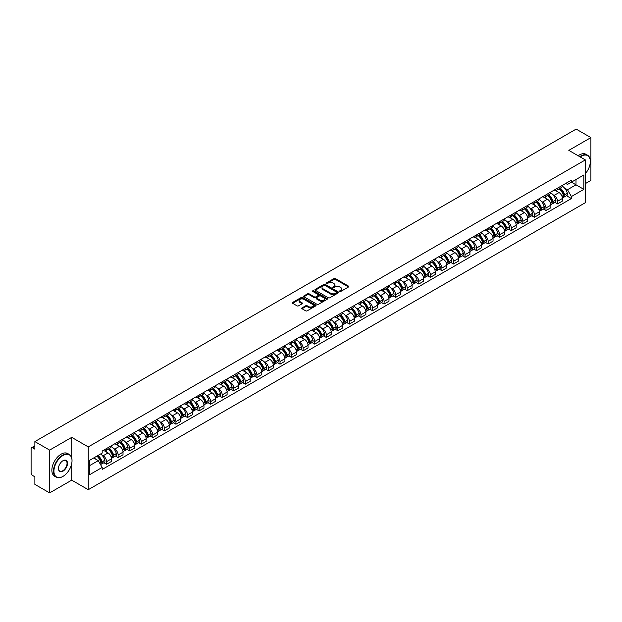 <?xml version="1.0" encoding="UTF-8"?>
<svg xmlns="http://www.w3.org/2000/svg" width="622" height="622" viewBox="0 0 622 622"><rect width="100%" height="100%" fill="white"/><g stroke="black" fill="none" stroke-linecap="round" stroke-linejoin="round"><path stroke-width="0.93" d="M339.783 291.43A0.723 0.412 0 0 0 340.802 291.43L348.53 286.967A1.026 0.591 0 0 0 348.833 286.548A1.026 0.591 0 0 0 348.53 286.128L335.437 278.57A1.026 0.591 0 0 0 333.983 278.57L326.247 283.033A0.723 0.412 0 0 0 327.265 283.616L328.268 283.041A3.297 1.905 0 0 1 332.925 283.041L334.014 283.671A3.297 1.905 0 0 1 334.978 285.016A3.297 1.905 0 0 1 334.014 286.361L333.019 286.936A0.723 0.412 0 0 0 334.037 287.527L335.033 286.952A3.297 1.905 0 0 1 339.69 286.952L340.786 287.582A3.297 1.905 0 0 1 341.75 288.919A3.297 1.905 0 0 1 340.786 290.264L339.783 290.847A0.723 0.412 0 0 0 339.783 291.43L339.783 290.847M302.035 307.89A1.026 0.591 0 0 0 301.74 308.31A1.026 0.591 0 0 0 302.035 308.73L305.713 310.852A1.026 0.591 0 0 0 307.167 310.852L315.751 305.892A1.026 0.591 0 0 0 316.054 305.472A1.026 0.591 0 0 0 315.751 305.052L302.657 297.495A1.026 0.591 0 0 0 301.203 297.495L292.612 302.447A1.026 0.591 0 0 0 292.317 302.867A1.026 0.591 0 0 0 292.612 303.287L297.052 305.853A1.026 0.591 0 0 0 298.506 305.853L302.183 303.73A1.026 0.591 0 0 0 302.486 303.311A1.026 0.591 0 0 0 302.183 302.891L299.983 301.623A2.752 1.586 0 0 1 299.174 300.496A2.752 1.586 0 0 1 300.877 299.026A2.752 1.586 0 0 1 303.878 299.369L312.501 304.352A2.752 1.586 0 0 1 313.301 305.472A2.752 1.586 0 0 1 311.606 306.941A2.752 1.586 0 0 1 308.605 306.599L307.167 305.767A1.026 0.591 0 0 0 305.713 305.767L302.035 307.89L302.035 308.73M88.254 446.899L71.724 437.359L49.628 450.11L34.879 441.589L576.151 129.096L590.9 137.61L568.811 150.361L585.341 159.908L88.254 446.899L88.254 489.693L585.341 202.702L585.341 159.908M328.338 297.79A1.026 0.591 0 0 0 329.792 297.79L338.384 292.83A1.026 0.591 0 0 0 338.679 292.41A1.026 0.591 0 0 0 338.384 291.99L325.283 284.425A1.026 0.591 0 0 0 323.829 284.425L315.245 289.385A1.026 0.591 0 0 0 314.942 289.805A1.026 0.591 0 0 0 315.245 290.225L328.338 297.79M313.022 291.586A0.723 0.412 0 0 1 313.752 291.687L327.055 299.369L318.48 304.321A1.026 0.591 0 0 1 317.026 304.321L303.933 296.756L307.602 294.649L307.602 293.794L303.933 295.916A1.026 0.591 0 0 0 303.629 296.336A1.026 0.591 0 0 0 303.933 296.756L303.933 295.916M307.602 294.649A1.026 0.591 0 0 1 309.056 294.649L309.056 293.794A1.026 0.591 0 0 0 307.602 293.794M309.056 293.794L314.367 296.865A1.026 0.591 0 0 0 315.828 296.865L318.262 295.458A1.026 0.591 0 0 0 318.565 295.038A1.026 0.591 0 0 0 318.262 294.618L312.734 291.423A0.723 0.412 0 0 1 313.752 290.832L327.063 298.521A1.026 0.591 0 0 1 327.366 298.941A1.026 0.591 0 0 1 327.063 299.361L327.063 298.521M49.628 450.11L49.628 492.904L34.879 484.39L34.879 476.817L32.585 475.488A2.099 1.213 -120 0 1 31.1 472.922L31.1 448.695A2.099 1.213 -120 0 1 31.535 447.739L34.879 445.803M585.341 183.614L590.9 180.411L590.9 137.61M49.628 492.904L71.724 480.153L88.254 489.693M34.879 441.589L34.879 449.17L32.585 447.84A2.099 1.213 -120 0 0 31.535 447.739M557.545 188.155A4.821 2.783 60 0 1 556.542 190.316L561.441 187.494A4.821 2.783 -120 0 0 562.436 185.325M552.904 194.67L554.132 195.386A4.821 2.783 60 0 1 557.545 201.295L562.436 198.465A4.821 2.783 -120 0 0 559.022 192.563L555.524 190.542M562.436 198.465L562.436 201.077L557.545 203.899L554.894 202.368M556.542 190.316A4.821 2.783 60 0 1 554.171 190.099M557.545 201.295L557.545 203.899M545.976 194.826A4.821 2.783 60 0 1 544.981 196.995L549.871 194.173A4.821 2.783 -120 0 0 550.874 192.004M543.325 209.046L545.976 210.578L550.874 207.756L550.874 205.143A4.821 2.783 -120 0 0 547.461 199.234L543.962 197.213M544.981 196.995A4.821 2.783 60 0 1 542.609 196.777M541.334 201.349L542.571 202.064A4.821 2.783 60 0 1 545.976 207.966L545.976 210.578M534.415 201.505A4.821 2.783 60 0 1 533.419 203.674L538.31 200.844A4.821 2.783 -120 0 0 539.305 198.682M531.763 215.725L534.415 217.257L539.305 214.427L539.305 211.822A4.821 2.783 -120 0 0 535.9 205.913L532.393 203.892M533.419 203.674A4.821 2.783 60 0 1 531.04 203.456M529.773 208.028L531.009 208.735A4.821 2.783 60 0 1 534.415 214.644L534.415 217.257M522.853 208.183A4.821 2.783 60 0 1 521.85 210.345L526.748 207.523A4.821 2.783 -120 0 0 527.744 205.361M520.202 222.396L522.853 223.928L527.744 221.105L527.744 218.493A4.821 2.783 -120 0 0 524.338 212.592L520.832 210.57M521.85 210.345A4.821 2.783 60 0 1 519.479 210.127M518.212 214.699L519.44 215.414A4.821 2.783 60 0 1 522.853 221.323L522.853 223.928M511.292 214.854A4.821 2.783 60 0 1 510.289 217.024L515.179 214.201A4.821 2.783 -120 0 0 516.182 212.032M508.633 229.075L511.292 230.607L516.182 227.784L516.182 225.172A4.821 2.783 -120 0 0 512.769 219.263L509.27 217.241M510.289 217.024A4.821 2.783 60 0 1 507.917 216.806M506.642 221.378L507.879 222.093A4.821 2.783 60 0 1 511.292 227.994L511.292 230.607M499.723 221.533A4.821 2.783 60 0 1 498.727 223.702L503.618 220.872A4.821 2.783 -120 0 0 504.621 218.711M497.071 235.754L499.723 237.285L504.621 234.455L504.621 231.85A4.821 2.783 -120 0 0 501.208 225.942L497.709 223.92M498.727 223.702A4.821 2.783 60 0 1 496.356 223.485M495.081 228.056L496.317 228.764A4.821 2.783 60 0 1 499.723 234.673L499.723 237.285M488.161 228.212A4.821 2.783 60 0 1 487.166 230.373L492.056 227.551A4.821 2.783 -120 0 0 493.052 225.389M485.51 242.424L488.161 243.956L493.052 241.134L493.052 238.521A4.821 2.783 -120 0 0 489.646 232.62L486.14 230.599M487.166 230.373A4.821 2.783 60 0 1 484.787 230.156M483.519 234.727L484.748 235.443A4.821 2.783 60 0 1 488.161 241.352L488.161 243.956M476.6 234.891A4.821 2.783 60 0 1 475.597 237.052L480.495 234.23A4.821 2.783 -120 0 0 481.49 232.06M473.941 249.103L476.6 250.635L481.49 247.813L481.49 245.2A4.821 2.783 -120 0 0 478.077 239.291L474.578 237.27M475.597 237.052A4.821 2.783 60 0 1 473.225 236.834M471.958 241.406L473.187 242.121A4.821 2.783 60 0 1 476.6 248.022L476.6 250.635M465.031 241.561A4.821 2.783 60 0 1 464.035 243.731L468.926 240.901A4.821 2.783 -120 0 0 469.929 238.739M462.379 255.782L465.031 257.314L469.929 254.491L469.929 251.879A4.821 2.783 -120 0 0 466.516 245.97L463.017 243.948M464.035 243.731A4.821 2.783 60 0 1 461.664 243.513M460.389 248.085L461.625 248.792A4.821 2.783 60 0 1 465.031 254.701L465.031 257.314M453.469 248.24A4.821 2.783 60 0 1 452.474 250.402L457.364 247.579A4.821 2.783 -120 0 0 458.36 245.418M450.818 262.453L453.469 263.985L458.36 261.162L458.36 258.55A4.821 2.783 -120 0 0 454.954 252.649L451.448 250.627M452.474 250.402A4.821 2.783 60 0 1 450.095 250.184M448.827 254.763L450.064 255.471A4.821 2.783 60 0 1 453.469 261.38L453.469 263.985M441.908 254.919A4.821 2.783 60 0 1 440.905 257.08L445.803 254.258A4.821 2.783 -120 0 0 446.798 252.089M439.256 269.132L441.908 270.663L446.798 267.841L446.798 265.229A4.821 2.783 -120 0 0 443.393 259.327L439.886 257.298M440.905 257.08A4.821 2.783 60 0 1 438.533 256.863M437.266 261.434L438.494 262.15A4.821 2.783 60 0 1 441.908 268.051L441.908 270.663M430.346 261.59A4.821 2.783 60 0 1 429.343 263.759L434.234 260.929A4.821 2.783 -120 0 0 435.237 258.768M427.687 275.81L430.346 277.342L435.237 274.52L435.237 271.907A4.821 2.783 -120 0 0 431.823 265.998L428.325 263.977M429.343 263.759A4.821 2.783 60 0 1 426.972 263.541M425.697 268.113L426.933 268.821A4.821 2.783 60 0 1 430.346 274.73L430.346 277.342M418.777 268.269A4.821 2.783 60 0 1 417.782 270.43L422.672 267.608A4.821 2.783 -120 0 0 423.668 265.446M416.126 282.489L418.777 284.021L423.675 281.191L423.675 278.578A4.821 2.783 -120 0 0 420.262 272.677L416.763 270.656M417.782 270.43A4.821 2.783 60 0 1 415.41 270.212M414.135 274.792L415.372 275.499A4.821 2.783 60 0 1 418.777 281.408L418.777 284.021M407.216 274.947A4.821 2.783 60 0 1 406.22 277.109L411.111 274.286A4.821 2.783 -120 0 0 412.106 272.117M404.564 289.16L407.216 290.692L412.106 287.869L412.106 285.257A4.821 2.783 -120 0 0 408.701 279.356L405.194 277.334M406.22 277.109A4.821 2.783 60 0 1 403.841 276.891M402.574 281.463L403.802 282.178A4.821 2.783 60 0 1 407.216 288.079L407.216 290.692M395.654 281.618A4.821 2.783 60 0 1 394.651 283.787L399.542 280.957A4.821 2.783 -120 0 0 400.545 278.796M392.995 295.839L395.654 297.37L400.545 294.548L400.545 291.936A4.821 2.783 -120 0 0 397.131 286.027L393.633 284.005M394.651 283.787A4.821 2.783 60 0 1 392.28 283.57M391.005 288.142L392.241 288.857A4.821 2.783 60 0 1 395.654 294.758L395.654 297.37M384.085 288.297A4.821 2.783 60 0 1 383.09 290.458L387.98 287.636A4.821 2.783 -120 0 0 388.983 285.475M381.434 302.517L384.085 304.049L388.983 301.219L388.983 298.614A4.821 2.783 -120 0 0 385.57 292.705L382.071 290.684M383.09 290.458A4.821 2.783 60 0 1 380.718 290.241M379.443 294.82L380.68 295.528A4.821 2.783 60 0 1 384.085 301.437L384.085 304.049M372.524 294.976A4.821 2.783 60 0 1 371.528 297.137L376.419 294.315A4.821 2.783 -120 0 0 377.414 292.146M369.872 309.188L372.524 310.72L377.414 307.898L377.414 305.285A4.821 2.783 -120 0 0 374.009 299.384L370.502 297.363M371.528 297.137A4.821 2.783 60 0 1 369.149 296.919M367.882 301.491L369.118 302.206A4.821 2.783 60 0 1 372.524 308.108L372.524 310.72M360.962 301.647A4.821 2.783 60 0 1 359.959 303.816L364.857 300.986A4.821 2.783 -120 0 0 365.853 298.824M358.311 315.867L360.962 317.399L365.853 314.577L365.853 311.964A4.821 2.783 -120 0 0 362.447 306.055L358.941 304.034M359.959 303.816A4.821 2.783 60 0 1 357.588 303.598M356.32 308.17L357.549 308.885A4.821 2.783 60 0 1 360.962 314.786L360.962 317.399M349.401 308.325A4.821 2.783 60 0 1 348.398 310.487L353.288 307.665A4.821 2.783 -120 0 0 354.291 305.503M346.742 322.546L349.401 324.078L354.291 321.247L354.291 318.643A4.821 2.783 -120 0 0 350.878 312.734L347.379 310.712M348.398 310.487A4.821 2.783 60 0 1 346.026 310.269M344.751 314.849L345.988 315.556A4.821 2.783 60 0 1 349.401 321.465L349.401 324.078M337.832 315.004A4.821 2.783 60 0 1 336.836 317.166L341.727 314.343A4.821 2.783 -120 0 0 342.722 312.174M335.18 329.217L337.832 330.748L342.73 327.926L342.73 325.314A4.821 2.783 -120 0 0 339.317 319.413L335.818 317.391M336.836 317.166A4.821 2.783 60 0 1 334.457 316.948M333.19 321.52L334.426 322.235A4.821 2.783 60 0 1 337.832 328.144L337.832 330.748M326.27 321.675A4.821 2.783 60 0 1 325.275 323.844L330.165 321.014A4.821 2.783 -120 0 0 331.161 318.853M323.619 335.896L326.27 337.427L331.161 334.605L331.161 331.993A4.821 2.783 -120 0 0 327.755 326.083L324.249 324.062M325.275 323.844A4.821 2.783 60 0 1 322.896 323.627M321.628 328.198L322.857 328.914A4.821 2.783 60 0 1 326.27 334.815L326.27 337.427M314.709 328.354A4.821 2.783 60 0 1 313.706 330.515L318.596 327.693A4.821 2.783 -120 0 0 319.599 325.531M312.05 342.574L314.709 344.106L319.599 341.276L319.599 338.671A4.821 2.783 -120 0 0 316.186 332.762L312.687 330.741M313.706 330.515A4.821 2.783 60 0 1 311.334 330.298M310.059 334.877L311.295 335.585A4.821 2.783 60 0 1 314.709 341.494L314.709 344.106M303.139 335.033A4.821 2.783 60 0 1 302.144 337.194L307.035 334.372A4.821 2.783 -120 0 0 308.038 332.202M300.488 349.245L303.139 350.777L308.038 347.955L308.038 345.342A4.821 2.783 -120 0 0 304.625 339.441L301.126 337.419M302.144 337.194A4.821 2.783 60 0 1 299.773 336.976M298.498 341.548L299.734 342.263A4.821 2.783 60 0 1 303.139 348.172L303.139 350.777M291.578 341.703A4.821 2.783 60 0 1 290.583 343.873L295.473 341.043A4.821 2.783 -120 0 0 296.469 338.881M288.927 355.924L291.578 357.456L296.469 354.633L296.469 352.021A4.821 2.783 -120 0 0 293.063 346.112L289.557 344.09M290.583 343.873A4.821 2.783 60 0 1 288.204 343.655M286.936 348.227L288.173 348.942A4.821 2.783 60 0 1 291.578 354.843L291.578 357.456M280.017 348.382A4.821 2.783 60 0 1 279.014 350.544L283.912 347.721A4.821 2.783 -120 0 0 284.907 345.56M277.365 362.603L280.017 364.134L284.907 361.304L284.907 358.7A4.821 2.783 -120 0 0 281.502 352.791L277.995 350.769M279.014 350.544A4.821 2.783 60 0 1 276.642 350.326M275.375 354.905L276.603 355.613A4.821 2.783 60 0 1 280.017 361.522L280.017 364.134M268.455 355.061A4.821 2.783 60 0 1 267.452 357.222L272.343 354.4A4.821 2.783 -120 0 0 273.346 352.231M265.796 369.274L268.455 370.805L273.346 367.983L273.346 365.371A4.821 2.783 -120 0 0 269.932 359.469L266.434 357.448M267.452 357.222A4.821 2.783 60 0 1 265.081 357.005M263.806 361.576L265.042 362.292A4.821 2.783 60 0 1 268.455 368.201L268.455 370.805M256.886 361.732A4.821 2.783 60 0 1 255.891 363.901L260.781 361.079A4.821 2.783 -120 0 0 261.776 358.91M254.235 375.952L256.886 377.484L261.776 374.662L261.776 372.049A4.821 2.783 -120 0 0 258.371 366.14L254.872 364.119M255.891 363.901A4.821 2.783 60 0 1 253.512 363.683M252.244 368.255L253.481 368.97A4.821 2.783 60 0 1 256.886 374.872L256.886 377.484M245.325 368.411A4.821 2.783 60 0 1 244.329 370.572L249.22 367.75A4.821 2.783 -120 0 0 250.215 365.588M242.673 382.631L245.325 384.163L250.215 381.333L250.215 378.728A4.821 2.783 -120 0 0 246.81 372.819L243.303 370.798M244.329 370.572A4.821 2.783 60 0 1 241.95 370.362M240.683 374.934L241.911 375.641A4.821 2.783 60 0 1 245.325 381.55L245.325 384.163M233.763 375.089A4.821 2.783 60 0 1 232.76 377.251L237.651 374.428A4.821 2.783 -120 0 0 238.654 372.259M231.104 389.302L233.763 390.834L238.654 388.011L238.654 385.399A4.821 2.783 -120 0 0 235.24 379.498L231.742 377.476M232.76 377.251A4.821 2.783 60 0 1 230.389 377.033M229.114 381.605L230.35 382.32A4.821 2.783 60 0 1 233.763 388.229L233.763 390.834M222.194 381.76A4.821 2.783 60 0 1 221.199 383.93L226.089 381.107A4.821 2.783 -120 0 0 227.092 378.938M219.543 395.981L222.194 397.512L227.092 394.69L227.092 392.078A4.821 2.783 -120 0 0 223.679 386.169L220.18 384.147M221.199 383.93A4.821 2.783 60 0 1 218.827 383.712M217.552 388.283L218.788 388.999A4.821 2.783 60 0 1 222.194 394.9L222.194 397.512M210.633 388.439A4.821 2.783 60 0 1 209.637 390.608L214.528 387.778A4.821 2.783 -120 0 0 215.523 385.617M207.981 402.659L210.633 404.191L215.523 401.361L215.523 398.756A4.821 2.783 -120 0 0 212.118 392.847L208.611 390.826M209.637 390.608A4.821 2.783 60 0 1 207.258 390.391M205.991 394.962L207.227 395.67A4.821 2.783 60 0 1 210.633 401.579L210.633 404.191M199.071 395.118A4.821 2.783 60 0 1 198.068 397.279L202.966 394.457A4.821 2.783 -120 0 0 203.962 392.295M196.42 409.33L199.071 410.862L203.962 408.04L203.962 405.427A4.821 2.783 -120 0 0 200.548 399.526L197.05 397.505M198.068 397.279A4.821 2.783 60 0 1 195.697 397.061M194.429 401.633L195.658 402.348A4.821 2.783 60 0 1 199.071 408.257L199.071 410.862M187.502 401.789A4.821 2.783 60 0 1 186.507 403.958L191.397 401.136A4.821 2.783 -120 0 0 192.4 398.966M184.851 416.009L187.51 417.541L192.4 414.718L192.4 412.106A4.821 2.783 -120 0 0 188.987 406.197L185.488 404.176M186.507 403.958A4.821 2.783 60 0 1 184.135 403.74M182.86 408.312L184.096 409.027A4.821 2.783 60 0 1 187.51 414.928L187.51 417.541M175.94 408.467A4.821 2.783 60 0 1 174.945 410.637L179.836 407.807A4.821 2.783 -120 0 0 180.831 405.645M173.289 422.688L175.94 424.22L180.831 421.389L180.831 418.785A4.821 2.783 -120 0 0 177.425 412.876L173.927 410.854M174.945 410.637A4.821 2.783 60 0 1 172.566 410.419M171.299 414.991L172.535 415.698A4.821 2.783 60 0 1 175.94 421.607L175.94 424.22M164.379 415.146A4.821 2.783 60 0 1 163.376 417.308L168.274 414.485A4.821 2.783 -120 0 0 169.27 412.324M161.728 429.359L164.379 430.891L169.27 428.068L169.27 425.456A4.821 2.783 -120 0 0 165.864 419.555L162.358 417.533M163.376 417.308A4.821 2.783 60 0 1 161.005 417.09M159.737 421.662L160.966 422.377A4.821 2.783 60 0 1 164.379 428.286L164.379 430.891M152.818 421.825A4.821 2.783 60 0 1 151.815 423.986L156.705 421.164A4.821 2.783 -120 0 0 157.708 418.995M150.159 436.038L152.818 437.569L157.708 434.747L157.708 432.134A4.821 2.783 -120 0 0 154.295 426.226L150.796 424.204M151.815 423.986A4.821 2.783 60 0 1 149.443 423.769M148.168 428.34L149.404 429.056A4.821 2.783 60 0 1 152.818 434.957L152.818 437.569M141.248 428.496A4.821 2.783 60 0 1 140.253 430.665L145.144 427.835A4.821 2.783 -120 0 0 146.147 425.673M138.597 442.716L141.248 444.248L146.147 441.426L146.147 438.813A4.821 2.783 -120 0 0 142.733 432.904L139.235 430.883M140.253 430.665A4.821 2.783 60 0 1 137.882 430.447M136.607 435.019L137.843 435.727A4.821 2.783 60 0 1 141.248 441.636L141.248 444.248M129.687 435.175A4.821 2.783 60 0 1 128.692 437.336L133.582 434.514A4.821 2.783 -120 0 0 134.577 432.352M127.036 449.387L129.687 450.919L134.577 448.097L134.577 445.484A4.821 2.783 -120 0 0 131.172 439.583L127.665 437.561M128.692 437.336A4.821 2.783 60 0 1 126.313 437.118M125.045 441.698L126.282 442.405A4.821 2.783 60 0 1 129.687 448.314L129.687 450.919M118.126 441.853A4.821 2.783 60 0 1 117.123 444.015L122.021 441.192A4.821 2.783 -120 0 0 123.016 439.023M115.474 456.066L118.126 457.598L123.016 454.775L123.016 452.163A4.821 2.783 -120 0 0 119.603 446.254L116.104 444.232M117.123 444.015A4.821 2.783 60 0 1 114.751 443.797M113.484 448.369L114.712 449.084A4.821 2.783 60 0 1 118.126 454.985L118.126 457.598M106.556 448.524A4.821 2.783 60 0 1 105.561 450.693L110.452 447.863A4.821 2.783 -120 0 0 111.455 445.702M103.905 462.745L106.564 464.276L111.455 461.454L111.455 458.842A4.821 2.783 -120 0 0 108.041 452.933L104.543 450.911M105.561 450.693A4.821 2.783 60 0 1 103.19 450.476M101.915 455.047L103.151 455.755A4.821 2.783 60 0 1 106.564 461.664L106.564 464.276M565.732 183.428L567.474 184.431L583.856 174.969L576.003 179.509L576.003 184.812L567.474 189.733L564.465 188M89.731 465.559L98.26 460.638L102.187 467.441L89.731 474.633L89.731 460.249L102.187 453.065L102.187 451.051L571.408 180.147L571.408 182.16L583.856 189.352L571.408 196.544L567.474 189.733M583.856 174.969L583.856 189.352M102.187 467.441L102.187 469.454L571.408 198.55L571.408 196.544M71.724 437.359L71.724 457.955M71.724 463.546L71.724 480.153M98.26 460.638L93.665 457.986M566.455 195.697L571.408 198.55M340.071 291.531L340.786 291.119A3.297 1.905 0 0 0 341.75 289.782L341.75 288.919M334.978 285.016L334.978 285.871A3.297 1.905 0 0 1 334.014 287.216L333.306 287.628M348.53 286.128L348.53 286.967L335.437 279.426A1.026 0.591 0 0 0 333.983 279.426L326.534 283.718M338.384 291.99L338.384 292.83L325.283 285.28A1.026 0.591 0 0 0 323.829 285.28L315.261 290.233M336.564 292.705A0.723 0.412 0 0 0 336.564 292.115L325.065 285.475A0.723 0.412 0 0 0 324.046 285.475L322.989 286.089A3.297 1.905 0 0 0 322.025 287.434A3.297 1.905 0 0 0 322.989 288.779L330.85 293.312A3.297 1.905 0 0 0 335.507 293.312L336.564 292.705L336.564 293.561A0.723 0.412 0 0 0 336.774 293.265L336.774 292.41M322.025 287.434L322.025 288.289A3.297 1.905 0 0 0 322.989 289.634L322.989 288.779M336.564 293.561L335.507 294.167A3.297 1.905 0 0 1 330.85 294.167L322.989 289.634M309.056 294.649L314.367 297.72A1.026 0.591 0 0 0 315.828 297.72L318.262 296.313A1.026 0.591 0 0 0 318.565 295.893L318.565 295.038M319.879 300.045A2.752 1.586 0 0 0 322.88 300.387A2.752 1.586 0 0 0 324.583 298.918A2.752 1.586 0 0 0 323.774 297.798L320.734 296.041A1.026 0.591 0 0 0 319.28 296.041L316.847 297.448A1.026 0.591 0 0 0 316.544 297.868A1.026 0.591 0 0 0 316.847 298.288L319.879 300.045L319.879 300.9A2.752 1.586 0 0 0 322.88 301.242A2.752 1.586 0 0 0 324.583 299.773L324.583 298.918M316.544 297.868L316.544 298.723A1.026 0.591 0 0 0 316.847 299.143L316.847 298.288M319.879 300.9L316.847 299.143M313.301 305.472L313.301 306.327A2.752 1.586 0 0 1 311.606 307.797A2.752 1.586 0 0 1 308.605 307.455L307.167 306.623A1.026 0.591 0 0 0 305.713 306.623L302.051 308.737M299.174 300.496L299.174 301.351A2.752 1.586 0 0 0 299.983 302.479L299.983 301.623M302.183 302.891L302.183 303.73L299.983 302.479M315.751 305.052L315.751 305.892L302.657 298.35A1.026 0.591 0 0 0 301.203 298.35L292.628 303.295L292.612 302.447M559.365 188.691A6.601 3.81 60 0 1 559.396 188.707A6.601 3.81 60 0 1 563.742 194.639L563.781 194.772A1.283 0.739 60 0 1 563.579 195.782A1.283 0.739 60 0 1 563.548 195.798M559.077 188.855A7.969 4.603 60 0 1 563.454 195.432L563.493 195.565A2.643 1.532 60 0 1 563.073 197.648L562.412 198.029M563.524 197.057A2.643 1.532 -120 0 0 564.263 196.964A2.643 1.532 -120 0 0 564.675 194.88L564.636 194.748A7.969 4.603 -120 0 0 560.259 188.171M562.335 186.172A7.969 4.603 60 0 1 567.342 193.185L567.381 193.318A2.643 1.532 60 0 1 566.969 195.401L564.263 196.964M556.356 190.41A7.969 4.603 60 0 1 558.02 191.98M561.891 191.996L562.91 192.579M547.803 195.37A6.601 3.81 60 0 1 547.834 195.386A6.601 3.81 60 0 1 552.181 201.31L552.219 201.45A1.283 0.739 60 0 1 552.017 202.461A1.283 0.739 60 0 1 551.986 202.477M547.508 195.533A7.969 4.603 60 0 1 551.885 202.103L551.932 202.243A2.643 1.532 60 0 1 551.512 204.319L550.851 204.7M551.963 203.736A2.643 1.532 -120 0 0 552.694 203.635A2.643 1.532 -120 0 0 553.113 201.559L553.075 201.419A7.969 4.603 -120 0 0 548.697 194.849M550.773 192.851A7.969 4.603 60 0 1 555.78 199.864L555.819 199.996A2.643 1.532 60 0 1 555.399 202.072L552.694 203.635M544.794 197.088A7.969 4.603 60 0 1 546.458 198.659M550.33 198.667L551.349 199.258M536.234 202.041A6.601 3.81 60 0 1 536.273 202.064A6.601 3.81 60 0 1 540.611 207.989L540.65 208.129A1.283 0.739 60 0 1 540.448 209.132A1.283 0.739 60 0 1 540.425 209.147M535.946 202.212A7.969 4.603 60 0 1 540.324 208.782L540.362 208.922A2.643 1.532 60 0 1 539.943 210.998L539.29 211.379M540.401 210.415A2.643 1.532 -120 0 0 541.132 210.314A2.643 1.532 -120 0 0 541.552 208.238L541.513 208.098A7.969 4.603 -120 0 0 537.136 201.528M539.212 199.53A7.969 4.603 60 0 1 544.219 206.535L544.258 206.675A2.643 1.532 60 0 1 543.838 208.751L541.132 210.314M533.233 203.759A7.969 4.603 60 0 1 534.897 205.33M538.769 205.346L539.779 205.929M524.673 208.72A6.601 3.81 60 0 1 524.704 208.735A6.601 3.81 60 0 1 529.05 214.668L529.089 214.8A1.283 0.739 60 0 1 528.887 215.811A1.283 0.739 60 0 1 528.856 215.826M524.385 208.883A7.969 4.603 60 0 1 528.762 215.461L528.801 215.593A2.643 1.532 60 0 1 528.381 217.677L527.728 218.058M528.832 217.086A2.643 1.532 -120 0 0 529.571 216.992A2.643 1.532 -120 0 0 529.983 214.909L529.944 214.777A7.969 4.603 -120 0 0 525.567 208.199M527.643 206.201A7.969 4.603 60 0 1 532.65 213.214L532.689 213.346A2.643 1.532 60 0 1 532.276 215.43L529.571 216.992M521.664 210.438A7.969 4.603 60 0 1 523.327 212.009M527.199 212.024L528.218 212.607M513.111 215.399A6.601 3.81 60 0 1 513.142 215.414A6.601 3.81 60 0 1 517.488 221.339L517.527 221.479A1.283 0.739 60 0 1 517.325 222.489A1.283 0.739 60 0 1 517.294 222.505M512.823 215.562A7.969 4.603 60 0 1 517.201 222.14L517.24 222.272A2.643 1.532 60 0 1 516.82 224.348L516.159 224.729M517.271 223.764A2.643 1.532 -120 0 0 518.002 223.663A2.643 1.532 -120 0 0 518.421 221.587L518.383 221.448A7.969 4.603 -120 0 0 514.005 214.878M516.081 212.88A7.969 4.603 60 0 1 521.088 219.893L521.127 220.025A2.643 1.532 60 0 1 520.707 222.101L518.002 223.663M510.102 217.117A7.969 4.603 60 0 1 511.766 218.687M515.638 218.695L516.657 219.286M501.542 222.07A6.601 3.81 60 0 1 501.581 222.093A6.601 3.81 60 0 1 505.927 228.017L505.966 228.157A1.283 0.739 60 0 1 505.756 229.16A1.283 0.739 60 0 1 505.733 229.176M501.254 222.241A7.969 4.603 60 0 1 505.632 228.81L505.67 228.95A2.643 1.532 60 0 1 505.258 231.026L504.597 231.407M505.709 230.443A2.643 1.532 -120 0 0 506.44 230.342A2.643 1.532 -120 0 0 506.86 228.266L506.821 228.126A7.969 4.603 -120 0 0 502.444 221.556M504.52 219.558A7.969 4.603 60 0 1 509.527 226.563L509.566 226.703A2.643 1.532 60 0 1 509.146 228.779L506.44 230.342M498.541 223.788A7.969 4.603 60 0 1 500.205 225.358M504.077 225.374L505.095 225.957M585.341 173.678A12.79 7.386 120 0 0 590.309 161.495A12.79 7.386 120 0 0 581.267 156.27A12.79 7.386 120 0 0 580.209 156.946M579.79 156.705A13.101 7.565 -60 0 1 581.041 155.881A13.101 7.565 -60 0 1 587.596 155.236A13.101 7.565 -60 0 1 590.309 161.238A13.101 7.565 -60 0 1 590.309 161.362M585.341 162.101A6.391 3.693 -60 0 1 585.341 166.618M578.165 155.764A13.101 7.565 -60 0 1 579.409 154.94A13.101 7.565 -60 0 1 585.963 154.295L587.596 155.236M62.752 476.514L62.977 476.39A12.79 7.386 120 0 0 72.02 460.723A12.79 7.386 120 0 0 62.977 455.498A12.79 7.386 120 0 0 53.927 471.165A12.79 7.386 120 0 0 62.977 476.39L62.752 476.514A13.101 7.565 -60 0 1 56.198 477.167A13.101 7.565 -60 0 1 54.192 466.663A13.101 7.565 -60 0 1 62.752 455.117A13.101 7.565 -60 0 1 69.306 454.464A13.101 7.565 -60 0 1 72.02 460.467A13.101 7.565 -60 0 1 72.02 460.599M62.977 460.723L62.977 460.723A6.391 3.693 -60 0 1 67.495 463.336A6.391 3.693 -60 0 1 62.977 471.165A6.391 3.693 -60 0 1 58.452 468.553A6.391 3.693 -60 0 1 62.977 460.723L62.977 460.723M58.452 468.42A6.08 3.507 120 0 0 59.712 471.079A6.08 3.507 120 0 0 62.752 470.776A6.08 3.507 120 0 0 66.725 465.419A6.08 3.507 120 0 0 65.792 460.552A6.08 3.507 120 0 0 62.861 460.793M56.198 477.167L54.573 476.219A13.101 7.565 -60 0 1 52.559 465.722A13.101 7.565 -60 0 1 61.119 454.177A13.101 7.565 -60 0 1 67.674 453.524L69.306 454.464M489.981 228.748A6.601 3.81 60 0 1 490.012 228.764A6.601 3.81 60 0 1 494.358 234.696L494.397 234.828A1.283 0.739 60 0 1 494.195 235.839A1.283 0.739 60 0 1 494.163 235.855M489.693 228.912A7.969 4.603 60 0 1 494.07 235.489L494.109 235.621A2.643 1.532 60 0 1 493.689 237.705L493.036 238.086M494.148 237.122A2.643 1.532 -120 0 0 494.879 237.021A2.643 1.532 -120 0 0 495.299 234.937L495.26 234.805A7.969 4.603 -120 0 0 490.875 228.227M492.951 226.229A7.969 4.603 60 0 1 497.965 233.242L498.004 233.382A2.643 1.532 60 0 1 497.584 235.458L494.879 237.021M486.972 230.467A7.969 4.603 60 0 1 488.635 232.037M492.515 232.053L493.526 232.636M478.419 235.427A6.601 3.81 60 0 1 478.45 235.443A6.601 3.81 60 0 1 482.796 241.367L482.835 241.507A1.283 0.739 60 0 1 482.633 242.518A1.283 0.739 60 0 1 482.602 242.533M478.131 235.59A7.969 4.603 60 0 1 482.509 242.168L482.548 242.3A2.643 1.532 60 0 1 482.128 244.376L481.467 244.757M482.579 243.793A2.643 1.532 -120 0 0 483.317 243.692A2.643 1.532 -120 0 0 483.729 241.616L483.691 241.476A7.969 4.603 -120 0 0 479.313 234.906M481.389 232.908A7.969 4.603 60 0 1 486.396 239.921L486.435 240.053A2.643 1.532 60 0 1 486.023 242.129L483.317 243.692M475.41 237.145A7.969 4.603 60 0 1 477.074 238.716M480.946 238.724L481.964 239.315M466.858 242.098A6.601 3.81 60 0 1 466.889 242.121A6.601 3.81 60 0 1 471.235 248.046L471.274 248.186A1.283 0.739 60 0 1 471.072 249.189A1.283 0.739 60 0 1 471.041 249.204M466.562 242.269A7.969 4.603 60 0 1 470.94 248.839L470.978 248.979A2.643 1.532 60 0 1 470.566 251.055L469.905 251.436M471.017 250.472A2.643 1.532 -120 0 0 471.748 250.371A2.643 1.532 -120 0 0 472.168 248.295L472.129 248.155A7.969 4.603 -120 0 0 467.752 241.585M469.828 239.587A7.969 4.603 60 0 1 474.835 246.592L474.874 246.732A2.643 1.532 60 0 1 474.454 248.808L471.748 250.371M463.849 243.824A7.969 4.603 60 0 1 465.513 245.395M469.385 245.402L470.403 245.985M455.288 248.777A6.601 3.81 60 0 1 455.327 248.792A6.601 3.81 60 0 1 459.666 254.725L459.705 254.857A1.283 0.739 60 0 1 459.502 255.867A1.283 0.739 60 0 1 459.479 255.883M455.001 248.94A7.969 4.603 60 0 1 459.378 255.518L459.417 255.658A2.643 1.532 60 0 1 458.997 257.733L458.344 258.114M459.456 257.15A2.643 1.532 -120 0 0 460.187 257.049A2.643 1.532 -120 0 0 460.607 254.966L460.568 254.833A7.969 4.603 -120 0 0 456.19 248.256M458.266 246.258A7.969 4.603 60 0 1 463.273 253.271L463.312 253.411A2.643 1.532 60 0 1 462.892 255.487L460.187 257.049M452.287 250.495A7.969 4.603 60 0 1 453.951 252.065M457.823 252.081L458.834 252.664M443.727 255.455A6.601 3.81 60 0 1 443.758 255.471A6.601 3.81 60 0 1 448.104 261.395L448.143 261.535A1.283 0.739 60 0 1 447.941 262.546A1.283 0.739 60 0 1 447.91 262.562M443.439 255.619A7.969 4.603 60 0 1 447.817 262.196L447.856 262.328A2.643 1.532 60 0 1 447.436 264.412L446.775 264.785M447.887 263.821A2.643 1.532 -120 0 0 448.625 263.72A2.643 1.532 -120 0 0 449.037 261.644L448.998 261.512A7.969 4.603 -120 0 0 444.621 254.934M446.697 252.936A7.969 4.603 60 0 1 451.704 259.949L451.743 260.082A2.643 1.532 60 0 1 451.331 262.165L448.625 263.72M440.718 257.174A7.969 4.603 60 0 1 442.382 258.744M446.254 258.752L447.272 259.343M432.166 262.126A6.601 3.81 60 0 1 432.197 262.15A6.601 3.81 60 0 1 436.543 268.074L436.582 268.214A1.283 0.739 60 0 1 436.38 269.217A1.283 0.739 60 0 1 436.349 269.233M431.87 262.297A7.969 4.603 60 0 1 436.255 268.867L436.294 269.007A2.643 1.532 60 0 1 435.874 271.083L435.213 271.464M436.325 270.5A2.643 1.532 -120 0 0 437.056 270.399A2.643 1.532 -120 0 0 437.476 268.323L437.437 268.183A7.969 4.603 -120 0 0 433.06 261.613M435.136 259.615A7.969 4.603 60 0 1 440.143 266.62L440.182 266.76A2.643 1.532 60 0 1 439.762 268.836L437.056 270.399M429.157 263.852A7.969 4.603 60 0 1 430.821 265.423M434.692 265.431L435.711 266.014M420.596 268.805A6.601 3.81 60 0 1 420.635 268.821A6.601 3.81 60 0 1 424.981 274.753L425.02 274.885A1.283 0.739 60 0 1 424.81 275.896A1.283 0.739 60 0 1 424.787 275.911M420.309 268.968A7.969 4.603 60 0 1 424.686 275.546L424.725 275.686A2.643 1.532 60 0 1 424.313 277.762L423.652 278.143M424.764 277.179A2.643 1.532 -120 0 0 425.495 277.078A2.643 1.532 -120 0 0 425.914 274.994L425.876 274.862A7.969 4.603 -120 0 0 421.498 268.284M423.574 266.294A7.969 4.603 60 0 1 428.581 273.299L428.62 273.439A2.643 1.532 60 0 1 428.2 275.515L425.495 277.078M417.595 270.523A7.969 4.603 60 0 1 419.259 272.094M423.131 272.109L424.15 272.693M409.035 275.484A6.601 3.81 60 0 1 409.066 275.499A6.601 3.81 60 0 1 413.412 281.424L413.451 281.564A1.283 0.739 60 0 1 413.249 282.575A1.283 0.739 60 0 1 413.218 282.59M408.747 275.647A7.969 4.603 60 0 1 413.125 282.225L413.163 282.357A2.643 1.532 60 0 1 412.744 284.441L412.091 284.814M413.195 283.85A2.643 1.532 -120 0 0 413.933 283.749A2.643 1.532 -120 0 0 414.353 281.673L414.314 281.541A7.969 4.603 -120 0 0 409.929 274.963M412.005 272.965A7.969 4.603 60 0 1 417.02 279.978L417.059 280.11A2.643 1.532 60 0 1 416.639 282.194L413.933 283.749M406.026 277.202A7.969 4.603 60 0 1 407.69 278.773M411.57 278.78L412.58 279.371M397.474 282.155A6.601 3.81 60 0 1 397.505 282.178A6.601 3.81 60 0 1 401.851 288.103L401.89 288.243A1.283 0.739 60 0 1 401.688 289.246A1.283 0.739 60 0 1 401.656 289.261M397.186 282.326A7.969 4.603 60 0 1 401.563 288.896L401.602 289.036A2.643 1.532 60 0 1 401.182 291.112L400.521 291.493M401.633 290.528A2.643 1.532 -120 0 0 402.372 290.427A2.643 1.532 -120 0 0 402.784 288.351L402.745 288.211A7.969 4.603 -120 0 0 398.368 281.642M400.444 279.643A7.969 4.603 60 0 1 405.451 286.649L405.49 286.789A2.643 1.532 60 0 1 405.077 288.865L402.372 290.427M394.465 283.881A7.969 4.603 60 0 1 396.128 285.451M400 285.459L401.019 286.042M385.904 288.833A6.601 3.81 60 0 1 385.943 288.857A6.601 3.81 60 0 1 390.289 294.781L390.328 294.914A1.283 0.739 60 0 1 390.126 295.924A1.283 0.739 60 0 1 390.095 295.94M385.617 289.005A7.969 4.603 60 0 1 389.994 295.574L390.033 295.714A2.643 1.532 60 0 1 389.621 297.79L388.96 298.171M390.072 297.207A2.643 1.532 -120 0 0 390.803 297.106A2.643 1.532 -120 0 0 391.222 295.03L391.184 294.89A7.969 4.603 -120 0 0 386.806 288.313M388.882 286.322A7.969 4.603 60 0 1 393.889 293.327L393.928 293.467A2.643 1.532 60 0 1 393.508 295.543L390.803 297.106M382.903 290.552A7.969 4.603 60 0 1 384.567 292.122M388.439 292.138L389.458 292.721M374.343 295.512A6.601 3.81 60 0 1 374.374 295.528A6.601 3.81 60 0 1 378.72 301.452L378.759 301.592A1.283 0.739 60 0 1 378.557 302.603A1.283 0.739 60 0 1 378.534 302.619M374.055 295.675A7.969 4.603 60 0 1 378.433 302.253L378.471 302.385A2.643 1.532 60 0 1 378.052 304.469L377.398 304.842M378.51 303.878A2.643 1.532 -120 0 0 379.241 303.785A2.643 1.532 -120 0 0 379.661 301.701L379.622 301.569A7.969 4.603 -120 0 0 375.245 294.991M377.313 292.993A7.969 4.603 60 0 1 382.328 300.006L382.367 300.138A2.643 1.532 60 0 1 381.947 302.222L379.241 303.785M371.342 297.23A7.969 4.603 60 0 1 373.006 298.801M376.878 298.809L377.888 299.4M362.781 302.183A6.601 3.81 60 0 1 362.813 302.206A6.601 3.81 60 0 1 367.159 308.131L367.198 308.271A1.283 0.739 60 0 1 366.996 309.274A1.283 0.739 60 0 1 366.964 309.289M362.494 302.354A7.969 4.603 60 0 1 366.871 308.924L366.91 309.064A2.643 1.532 60 0 1 366.49 311.14L365.829 311.521M366.941 310.557A2.643 1.532 -120 0 0 367.68 310.456A2.643 1.532 -120 0 0 368.092 308.38L368.053 308.24A7.969 4.603 -120 0 0 363.676 301.67M365.752 299.672A7.969 4.603 60 0 1 370.759 306.677L370.798 306.817A2.643 1.532 60 0 1 370.385 308.893L367.68 310.456M359.773 303.909A7.969 4.603 60 0 1 361.436 305.48M365.308 305.488L366.327 306.071M351.22 308.862A6.601 3.81 60 0 1 351.251 308.885A6.601 3.81 60 0 1 355.597 314.81L355.636 314.942A1.283 0.739 60 0 1 355.434 315.953A1.283 0.739 60 0 1 355.403 315.968M350.925 309.033A7.969 4.603 60 0 1 355.31 315.603L355.349 315.743A2.643 1.532 60 0 1 354.929 317.819L354.268 318.2M355.38 317.236A2.643 1.532 -120 0 0 356.111 317.134A2.643 1.532 -120 0 0 356.53 315.059L356.492 314.919A7.969 4.603 -120 0 0 352.114 308.341M354.19 306.351A7.969 4.603 60 0 1 359.197 313.356L359.236 313.496A2.643 1.532 60 0 1 358.816 315.572L356.111 317.134M348.211 310.58A7.969 4.603 60 0 1 349.875 312.151M353.747 312.166L354.765 312.749M339.651 315.541A6.601 3.81 60 0 1 339.69 315.556A6.601 3.81 60 0 1 344.036 321.481L344.075 321.621A1.283 0.739 60 0 1 343.865 322.631A1.283 0.739 60 0 1 343.842 322.647M339.363 315.704A7.969 4.603 60 0 1 343.741 322.282L343.779 322.414A2.643 1.532 60 0 1 343.367 324.497L342.706 324.871M343.818 323.906A2.643 1.532 -120 0 0 344.549 323.813A2.643 1.532 -120 0 0 344.969 321.729L344.93 321.597A7.969 4.603 -120 0 0 340.553 315.02M342.629 313.022A7.969 4.603 60 0 1 347.636 320.035L347.675 320.167A2.643 1.532 60 0 1 347.255 322.25L344.549 323.813M336.65 317.259A7.969 4.603 60 0 1 338.314 318.829M342.186 318.837L343.204 319.428M328.089 322.212A6.601 3.81 60 0 1 328.121 322.235A6.601 3.81 60 0 1 332.467 328.159L332.506 328.299A1.283 0.739 60 0 1 332.303 329.302A1.283 0.739 60 0 1 332.272 329.318M327.802 322.383A7.969 4.603 60 0 1 332.179 328.952L332.218 329.092A2.643 1.532 60 0 1 331.798 331.168L331.145 331.549M332.249 330.585A2.643 1.532 -120 0 0 332.988 330.484A2.643 1.532 -120 0 0 333.408 328.408L333.369 328.268A7.969 4.603 -120 0 0 328.984 321.698M331.06 319.7A7.969 4.603 60 0 1 336.074 326.705L336.113 326.845A2.643 1.532 60 0 1 335.693 328.921L332.988 330.484M325.081 323.938A7.969 4.603 60 0 1 326.744 325.508M330.624 325.516L331.635 326.107M316.528 328.89A6.601 3.81 60 0 1 316.559 328.914A6.601 3.81 60 0 1 320.905 334.838L320.944 334.97A1.283 0.739 60 0 1 320.742 335.981A1.283 0.739 60 0 1 320.711 335.997M316.24 329.061A7.969 4.603 60 0 1 320.618 335.631L320.657 335.771A2.643 1.532 60 0 1 320.237 337.847L319.576 338.228M320.688 337.264A2.643 1.532 -120 0 0 321.426 337.163A2.643 1.532 -120 0 0 321.838 335.087L321.799 334.947A7.969 4.603 -120 0 0 317.422 328.377M319.498 326.379A7.969 4.603 60 0 1 324.505 333.384L324.544 333.524A2.643 1.532 60 0 1 324.124 335.6L321.426 337.163M313.519 330.609A7.969 4.603 60 0 1 315.183 332.179M319.055 332.195L320.073 332.778M304.959 335.569A6.601 3.81 60 0 1 304.998 335.585A6.601 3.81 60 0 1 309.344 341.509L309.383 341.649A1.283 0.739 60 0 1 309.181 342.66A1.283 0.739 60 0 1 309.15 342.675M304.671 335.732A7.969 4.603 60 0 1 309.048 342.31L309.087 342.442A2.643 1.532 60 0 1 308.675 344.526L308.014 344.907M309.126 343.935A2.643 1.532 -120 0 0 309.857 343.842A2.643 1.532 -120 0 0 310.277 341.758L310.238 341.626A7.969 4.603 -120 0 0 305.861 335.048M307.937 333.05A7.969 4.603 60 0 1 312.944 340.063L312.983 340.195A2.643 1.532 60 0 1 312.563 342.279L309.857 343.842M301.958 337.287A7.969 4.603 60 0 1 303.622 338.858M307.493 338.866L308.512 339.457M293.397 342.24A6.601 3.81 60 0 1 293.428 342.263A6.601 3.81 60 0 1 297.775 348.188L297.814 348.328A1.283 0.739 60 0 1 297.611 349.331A1.283 0.739 60 0 1 297.588 349.346M293.11 342.411A7.969 4.603 60 0 1 297.487 348.981L297.526 349.121A2.643 1.532 60 0 1 297.106 351.197L296.453 351.578M297.565 350.614A2.643 1.532 -120 0 0 298.296 350.513A2.643 1.532 -120 0 0 298.715 348.437L298.677 348.297A7.969 4.603 -120 0 0 294.299 341.727M296.367 339.729A7.969 4.603 60 0 1 301.382 346.734L301.421 346.874A2.643 1.532 60 0 1 301.001 348.95L298.296 350.513M290.396 343.966A7.969 4.603 60 0 1 292.06 345.537M295.932 345.544L296.943 346.135M281.836 348.919A6.601 3.81 60 0 1 281.867 348.942A6.601 3.81 60 0 1 286.213 354.867L286.252 354.999A1.283 0.739 60 0 1 286.05 356.009A1.283 0.739 60 0 1 286.019 356.025M281.548 349.09A7.969 4.603 60 0 1 285.926 355.66L285.964 355.8A2.643 1.532 60 0 1 285.545 357.875L284.884 358.256M285.996 357.292A2.643 1.532 -120 0 0 286.734 357.191A2.643 1.532 -120 0 0 287.146 355.115L287.107 354.975A7.969 4.603 -120 0 0 282.73 348.406M284.806 346.407A7.969 4.603 60 0 1 289.813 353.413L289.852 353.553A2.643 1.532 60 0 1 289.44 355.628L286.734 357.191M278.827 350.637A7.969 4.603 60 0 1 280.491 352.207M284.363 352.223L285.381 352.806M270.275 355.597A6.601 3.81 60 0 1 270.306 355.613A6.601 3.81 60 0 1 274.652 361.545L274.691 361.677A1.283 0.739 60 0 1 274.489 362.688A1.283 0.739 60 0 1 274.457 362.704M269.979 355.761A7.969 4.603 60 0 1 274.364 362.338L274.403 362.47A2.643 1.532 60 0 1 273.983 364.554L273.322 364.935M274.434 363.963A2.643 1.532 -120 0 0 275.165 363.87A2.643 1.532 -120 0 0 275.585 361.786L275.546 361.654A7.969 4.603 -120 0 0 271.169 355.076M273.245 353.078A7.969 4.603 60 0 1 278.252 360.091L278.291 360.224A2.643 1.532 60 0 1 277.871 362.307L275.165 363.87M267.266 357.316A7.969 4.603 60 0 1 268.929 358.886M272.801 358.894L273.82 359.485M258.705 362.276A6.601 3.81 60 0 1 258.744 362.292A6.601 3.81 60 0 1 263.09 368.216L263.129 368.356A1.283 0.739 60 0 1 262.919 369.359A1.283 0.739 60 0 1 262.896 369.375M258.418 362.439A7.969 4.603 60 0 1 262.795 369.009L262.834 369.149A2.643 1.532 60 0 1 262.422 371.225L261.761 371.606M262.873 370.642A2.643 1.532 -120 0 0 263.604 370.541A2.643 1.532 -120 0 0 264.023 368.465L263.985 368.325A7.969 4.603 -120 0 0 259.607 361.755M261.683 359.757A7.969 4.603 60 0 1 266.69 366.762L266.729 366.902A2.643 1.532 60 0 1 266.309 368.978L263.604 370.541M255.704 363.994A7.969 4.603 60 0 1 257.368 365.565M261.24 365.573L262.259 366.164M247.144 368.947A6.601 3.81 60 0 1 247.175 368.97A6.601 3.81 60 0 1 251.521 374.895L251.56 375.027A1.283 0.739 60 0 1 251.358 376.038A1.283 0.739 60 0 1 251.327 376.053M246.856 369.118A7.969 4.603 60 0 1 251.234 375.688L251.272 375.828A2.643 1.532 60 0 1 250.853 377.904L250.2 378.285M251.304 377.321A2.643 1.532 -120 0 0 252.042 377.22A2.643 1.532 -120 0 0 252.462 375.144L252.423 375.004A7.969 4.603 -120 0 0 248.038 368.434M250.114 366.436A7.969 4.603 60 0 1 255.129 373.441L255.168 373.581A2.643 1.532 60 0 1 254.748 375.657L252.042 377.22M244.135 370.665A7.969 4.603 60 0 1 245.799 372.236M249.679 372.251L250.689 372.835M235.582 375.626A6.601 3.81 60 0 1 235.614 375.641A6.601 3.81 60 0 1 239.96 381.574L239.999 381.706A1.283 0.739 60 0 1 239.797 382.717A1.283 0.739 60 0 1 239.765 382.732M235.295 375.789A7.969 4.603 60 0 1 239.672 382.367L239.711 382.499A2.643 1.532 60 0 1 239.291 384.583L238.63 384.964M239.742 383.992A2.643 1.532 -120 0 0 240.473 383.898A2.643 1.532 -120 0 0 240.893 381.815L240.854 381.683A7.969 4.603 -120 0 0 236.477 375.105M238.553 373.107A7.969 4.603 60 0 1 243.56 380.12L243.599 380.252A2.643 1.532 60 0 1 243.179 382.336L240.473 383.898M232.574 377.344A7.969 4.603 60 0 1 234.237 378.915M238.109 378.922L239.128 379.513M224.013 382.305A6.601 3.81 60 0 1 224.052 382.32A6.601 3.81 60 0 1 228.398 388.245L228.437 388.385A1.283 0.739 60 0 1 228.235 389.395A1.283 0.739 60 0 1 228.204 389.403M223.726 382.468A7.969 4.603 60 0 1 228.103 389.038L228.142 389.178A2.643 1.532 60 0 1 227.73 391.254L227.069 391.635M228.181 390.67A2.643 1.532 -120 0 0 228.912 390.569A2.643 1.532 -120 0 0 229.331 388.493L229.293 388.353A7.969 4.603 -120 0 0 224.915 381.784M226.991 379.785A7.969 4.603 60 0 1 231.998 386.791L232.037 386.931A2.643 1.532 60 0 1 231.617 389.007L228.912 390.569M221.012 384.023A7.969 4.603 60 0 1 222.676 385.593M226.548 385.601L227.566 386.192M212.452 388.975A6.601 3.81 60 0 1 212.483 388.999A6.601 3.81 60 0 1 216.829 394.923L216.868 395.063A1.283 0.739 60 0 1 216.666 396.066A1.283 0.739 60 0 1 216.643 396.082M212.164 389.147A7.969 4.603 60 0 1 216.542 395.716L216.58 395.856A2.643 1.532 60 0 1 216.161 397.932L215.507 398.313M216.619 397.349A2.643 1.532 -120 0 0 217.35 397.248A2.643 1.532 -120 0 0 217.77 395.172L217.731 395.032A7.969 4.603 -120 0 0 213.354 388.462M215.422 386.464A7.969 4.603 60 0 1 220.437 393.469L220.476 393.609A2.643 1.532 60 0 1 220.056 395.685L217.35 397.248M209.451 390.694A7.969 4.603 60 0 1 211.115 392.264M214.987 392.28L215.997 392.863M200.89 395.654A6.601 3.81 60 0 1 200.922 395.67A6.601 3.81 60 0 1 205.268 401.602L205.307 401.734A1.283 0.739 60 0 1 205.105 402.745A1.283 0.739 60 0 1 205.073 402.761M200.603 395.817A7.969 4.603 60 0 1 204.98 402.395L205.019 402.527A2.643 1.532 60 0 1 204.599 404.611L203.938 404.992M205.05 404.02A2.643 1.532 -120 0 0 205.789 403.927A2.643 1.532 -120 0 0 206.201 401.843L206.162 401.711A7.969 4.603 -120 0 0 201.785 395.133M203.86 393.135A7.969 4.603 60 0 1 208.868 400.148L208.906 400.28A2.643 1.532 60 0 1 208.494 402.364L205.789 403.927M197.882 397.372A7.969 4.603 60 0 1 199.545 398.943M203.417 398.959L204.436 399.542M189.329 402.333A6.601 3.81 60 0 1 189.36 402.348A6.601 3.81 60 0 1 193.706 408.273L193.745 408.413A1.283 0.739 60 0 1 193.543 409.424A1.283 0.739 60 0 1 193.512 409.439M189.034 402.496A7.969 4.603 60 0 1 193.419 409.074L193.458 409.206A2.643 1.532 60 0 1 193.038 411.282L192.377 411.663M193.489 410.699A2.643 1.532 -120 0 0 194.22 410.598A2.643 1.532 -120 0 0 194.639 408.522L194.6 408.382A7.969 4.603 -120 0 0 190.223 401.812M192.299 399.814A7.969 4.603 60 0 1 197.306 406.827L197.345 406.959A2.643 1.532 60 0 1 196.925 409.035L194.22 410.598M186.32 404.051A7.969 4.603 60 0 1 187.984 405.622M191.856 405.63L192.874 406.22M177.76 409.004A6.601 3.81 60 0 1 177.799 409.027A6.601 3.81 60 0 1 182.137 414.952L182.184 415.092A1.283 0.739 60 0 1 181.974 416.095A1.283 0.739 60 0 1 181.951 416.11M177.472 409.175A7.969 4.603 60 0 1 181.849 415.745L181.888 415.885A2.643 1.532 60 0 1 181.476 417.961L180.815 418.342M181.927 417.378A2.643 1.532 -120 0 0 182.658 417.276A2.643 1.532 -120 0 0 183.078 415.201L183.039 415.061A7.969 4.603 -120 0 0 178.662 408.491M180.738 406.493A7.969 4.603 60 0 1 185.745 413.498L185.784 413.638A2.643 1.532 60 0 1 185.364 415.714L182.658 417.276M174.759 410.722A7.969 4.603 60 0 1 176.423 412.293M180.294 412.308L181.305 412.891M166.198 415.683A6.601 3.81 60 0 1 166.23 415.698A6.601 3.81 60 0 1 170.576 421.63L170.615 421.763A1.283 0.739 60 0 1 170.412 422.773A1.283 0.739 60 0 1 170.381 422.789M165.911 415.846A7.969 4.603 60 0 1 170.288 422.424L170.327 422.556A2.643 1.532 60 0 1 169.907 424.639L169.254 425.02M170.358 424.048A2.643 1.532 -120 0 0 171.097 423.955A2.643 1.532 -120 0 0 171.516 421.872L171.478 421.739A7.969 4.603 -120 0 0 167.093 415.162M169.168 413.163A7.969 4.603 60 0 1 174.183 420.177L174.222 420.309A2.643 1.532 60 0 1 173.802 422.392L171.097 423.955M163.189 417.401A7.969 4.603 60 0 1 164.853 418.971M168.733 418.987L169.744 419.57M154.637 422.361A6.601 3.81 60 0 1 154.668 422.377A6.601 3.81 60 0 1 159.014 428.301L159.053 428.441A1.283 0.739 60 0 1 158.851 429.452A1.283 0.739 60 0 1 158.82 429.468M154.349 422.525A7.969 4.603 60 0 1 158.727 429.102L158.765 429.234A2.643 1.532 60 0 1 158.346 431.31L157.685 431.691M158.797 430.727A2.643 1.532 -120 0 0 159.527 430.626A2.643 1.532 -120 0 0 159.947 428.55L159.908 428.41A7.969 4.603 -120 0 0 155.531 421.84M157.607 419.842A7.969 4.603 60 0 1 162.614 426.855L162.653 426.987A2.643 1.532 60 0 1 162.233 429.063L159.527 430.626M151.628 424.08A7.969 4.603 60 0 1 153.292 425.65M157.164 425.658L158.182 426.249M143.068 429.032A6.601 3.81 60 0 1 143.107 429.056A6.601 3.81 60 0 1 147.453 434.98L147.492 435.12A1.283 0.739 60 0 1 147.29 436.123A1.283 0.739 60 0 1 147.258 436.139M142.78 429.203A7.969 4.603 60 0 1 147.157 435.773L147.196 435.913A2.643 1.532 60 0 1 146.784 437.989L146.123 438.37M147.235 437.406A2.643 1.532 -120 0 0 147.966 437.305A2.643 1.532 -120 0 0 148.386 435.229L148.347 435.089A7.969 4.603 -120 0 0 143.97 428.519M146.046 426.521A7.969 4.603 60 0 1 151.053 433.526L151.092 433.666A2.643 1.532 60 0 1 150.672 435.742L147.966 437.305M140.067 430.758A7.969 4.603 60 0 1 141.73 432.329M145.602 432.337L146.621 432.92M131.506 435.711A6.601 3.81 60 0 1 131.537 435.727A6.601 3.81 60 0 1 135.884 441.659L135.923 441.791A1.283 0.739 60 0 1 135.72 442.802A1.283 0.739 60 0 1 135.697 442.817M131.219 435.874A7.969 4.603 60 0 1 135.596 442.452L135.635 442.592A2.643 1.532 60 0 1 135.215 444.668L134.562 445.049M135.674 444.085A2.643 1.532 -120 0 0 136.405 443.984A2.643 1.532 -120 0 0 136.824 441.9L136.786 441.768A7.969 4.603 -120 0 0 132.408 435.19M134.476 433.192A7.969 4.603 60 0 1 139.491 440.205L139.53 440.345A2.643 1.532 60 0 1 139.11 442.421L136.405 443.984M128.497 437.429A7.969 4.603 60 0 1 130.161 439M134.041 439.015L135.052 439.598M119.945 442.39A6.601 3.81 60 0 1 119.976 442.405A6.601 3.81 60 0 1 124.322 448.33L124.361 448.47A1.283 0.739 60 0 1 124.159 449.481A1.283 0.739 60 0 1 124.128 449.496M119.657 442.553A7.969 4.603 60 0 1 124.035 449.131L124.073 449.263A2.643 1.532 60 0 1 123.654 451.339L122.993 451.72M124.105 450.756A2.643 1.532 -120 0 0 124.843 450.655A2.643 1.532 -120 0 0 125.255 448.579L125.216 448.446A7.969 4.603 -120 0 0 120.839 441.869M122.915 439.871A7.969 4.603 60 0 1 127.922 446.884L127.961 447.016A2.643 1.532 60 0 1 127.549 449.1L124.843 450.655M116.936 444.108A7.969 4.603 60 0 1 118.6 445.679M122.472 445.686L123.49 446.277M108.383 449.061A6.601 3.81 60 0 1 108.415 449.084A6.601 3.81 60 0 1 112.761 455.009L112.8 455.148A1.283 0.739 60 0 1 112.598 456.151A1.283 0.739 60 0 1 112.566 456.167M108.088 449.232A7.969 4.603 60 0 1 112.473 455.802L112.512 455.942A2.643 1.532 60 0 1 112.092 458.017L111.431 458.398M112.543 457.434A2.643 1.532 -120 0 0 113.274 457.333A2.643 1.532 -120 0 0 113.694 455.257L113.655 455.117A7.969 4.603 -120 0 0 109.278 448.548M111.354 446.549A7.969 4.603 60 0 1 116.361 453.555L116.4 453.695A2.643 1.532 60 0 1 115.98 455.771L113.274 457.333M105.375 450.787A7.969 4.603 60 0 1 107.038 452.357M110.91 452.365L111.929 452.948M97.172 455.957A6.601 3.81 60 0 1 101.192 461.687L101.23 461.819A1.283 0.739 60 0 1 101.028 462.83A1.283 0.739 60 0 1 101.005 462.846M96.838 456.151A7.969 4.603 60 0 1 100.904 462.48L100.943 462.62A2.643 1.532 60 0 1 100.577 464.657M100.982 464.113A2.643 1.532 -120 0 0 101.713 464.012A2.643 1.532 -120 0 0 102.132 461.928L102.094 461.796A7.969 4.603 -120 0 0 98.027 455.467M100.725 453.904A7.969 4.603 60 0 1 104.799 460.233L104.838 460.373A2.643 1.532 60 0 1 104.418 462.449L101.713 464.012M94.132 457.714A7.969 4.603 60 0 1 95.477 459.028M99.349 459.044L100.36 459.627M118.126 454.985L123.016 452.163M129.687 448.314L134.577 445.484M141.248 441.636L146.147 438.813M152.818 434.957L157.708 432.134M164.379 428.286L169.27 425.456M175.94 421.607L180.831 418.785M187.51 414.928L192.4 412.106M199.071 408.257L203.962 405.427M210.633 401.579L215.523 398.756M222.194 394.9L227.092 392.078M233.763 388.229L238.654 385.399M245.325 381.55L250.215 378.728M256.886 374.872L261.776 372.049M268.455 368.201L273.346 365.371M280.017 361.522L284.907 358.7M291.578 354.843L296.469 352.021M303.139 348.172L308.038 345.342M314.709 341.494L319.599 338.671M326.27 334.815L331.161 331.993M337.832 328.144L342.73 325.314M349.401 321.465L354.291 318.643M360.962 314.786L365.853 311.964M372.524 308.108L377.414 305.285M384.085 301.437L388.983 298.614M395.654 294.758L400.545 291.936M407.216 288.079L412.106 285.257M418.777 281.408L423.675 278.578M430.346 274.73L435.237 271.907M441.908 268.051L446.798 265.229M453.469 261.38L458.36 258.55M465.031 254.701L469.929 251.879M476.6 248.022L481.49 245.2M488.161 241.352L493.052 238.521M499.723 234.673L504.621 231.85M511.292 227.994L516.182 225.172M522.853 221.323L527.744 218.493M534.415 214.644L539.305 211.822M545.976 207.966L550.874 205.143M106.564 461.664L111.455 458.842M103.151 455.755L108.041 452.933M114.712 449.084L119.603 446.254M126.282 442.405L131.172 439.583M137.843 435.727L142.733 432.904M149.404 429.056L154.295 426.226M160.966 422.377L165.864 419.555M172.535 415.698L177.425 412.876M184.096 409.027L188.987 406.197M195.658 402.348L200.548 399.526M207.227 395.67L212.118 392.847M218.788 388.999L223.679 386.169M230.35 382.32L235.24 379.498M241.911 375.641L246.81 372.819M253.481 368.97L258.371 366.14M265.042 362.292L269.932 359.469M276.603 355.613L281.502 352.791M288.173 348.942L293.063 346.112M299.734 342.263L304.625 339.441M311.295 335.585L316.186 332.762M322.857 328.914L327.755 326.083M334.426 322.235L339.317 319.413M345.988 315.556L350.878 312.734M357.549 308.885L362.447 306.055M369.118 302.206L374.009 299.384M380.68 295.528L385.57 292.705M392.241 288.857L397.131 286.027M403.802 282.178L408.701 279.356M415.372 275.499L420.262 272.677M426.933 268.821L431.823 265.998M438.494 262.15L443.393 259.327M450.064 255.471L454.954 252.649M461.625 248.792L466.516 245.97M473.187 242.121L478.077 239.291M484.748 235.443L489.646 232.62M496.317 228.764L501.208 225.942M507.879 222.093L512.769 219.263M519.44 215.414L524.338 212.592M531.009 208.735L535.9 205.913M542.571 202.064L547.461 199.234M554.132 195.386L559.022 192.563M34.879 446.51L32.585 447.84M340.786 291.119L340.786 290.264M333.019 287.527L333.019 286.936M334.014 287.216L334.014 286.361M326.247 283.616L326.247 283.033M333.983 279.426L333.983 278.57M335.437 279.426L335.437 278.57M315.245 290.225L315.245 289.385M323.829 285.28L323.829 284.425M325.283 285.28L325.283 284.425M330.85 294.167L330.85 293.312M335.507 294.167L335.507 293.312M314.367 297.72L314.367 296.865M315.828 297.72L315.828 296.865M318.262 296.313L318.262 295.458M313.752 291.687L313.752 290.832M305.713 306.623L305.713 305.767M307.167 306.623L307.167 305.767M308.605 307.455L308.605 306.599M301.203 298.35L301.203 297.495M302.657 298.35L302.657 297.495M562.039 196.404L563.493 195.565M564.675 194.88L567.381 193.318M564.636 194.748L567.342 193.185M561.993 196.272L563.843 195.191M550.478 203.083L551.932 202.243M553.113 201.559L555.819 199.996M553.075 201.419L555.78 199.864M550.431 202.951L552.282 201.87M538.916 209.754L540.362 208.922M541.552 208.238L544.258 206.675M541.513 208.098L544.219 206.535M540.324 208.774L540.72 208.549M538.87 209.63L540.324 208.782M527.355 216.433L528.801 215.593M529.983 214.909L532.689 213.346M529.944 214.777L532.65 213.214M527.301 216.3L529.151 215.22M515.786 223.111L517.24 222.272M518.421 221.587L521.127 220.025M518.383 221.448L521.088 219.893M515.739 222.979L517.59 221.898M504.224 229.782L505.67 228.95M506.86 228.266L509.566 226.703M506.821 228.126L509.527 226.563M504.178 229.658L506.028 228.577M492.663 236.461L494.109 235.621M495.299 234.937L498.004 233.382M495.26 234.805L497.965 233.242M494.07 235.481L494.459 235.248M492.608 236.329L494.07 235.489M481.094 243.14L482.548 242.3M483.729 241.616L486.435 240.053M483.691 241.476L486.396 239.921M481.047 243.008L482.897 241.927M469.532 249.811L470.978 248.979M472.168 248.295L474.874 246.732M472.129 248.155L474.835 246.592M469.486 249.686L471.336 248.606M457.971 256.489L459.417 255.658M460.607 254.966L463.312 253.411M460.568 254.833L463.273 253.271M457.924 256.357L459.775 255.277M446.409 263.168L447.856 262.328M449.037 261.644L451.743 260.082M448.998 261.512L451.704 259.949M447.817 262.181L448.205 261.955M446.355 263.036L447.817 262.196M434.84 269.839L436.294 269.007M437.476 268.323L440.182 266.76M437.437 268.183L440.143 266.62M434.794 269.715L436.644 268.634M423.279 276.518L424.725 275.686M425.914 274.994L428.62 273.439M425.876 274.862L428.581 273.299M423.232 276.386L425.083 275.305M411.717 283.197L413.163 282.357M414.353 281.673L417.059 280.11M414.314 281.541L417.02 279.978M413.125 282.209L413.513 281.984M411.663 283.064L413.125 282.225M400.148 289.875L401.602 289.036M402.784 288.351L405.49 286.789M402.745 288.211L405.451 286.649M401.555 288.888L401.952 288.662M400.101 289.743L401.563 288.896M388.587 296.546L390.033 295.714M391.222 295.03L393.928 293.467M391.184 294.89L393.889 293.327M388.54 296.414L390.391 295.333M377.025 303.225L378.471 302.385M379.661 301.701L382.367 300.138M379.622 301.569L382.328 300.006M376.979 303.093L378.829 302.012M365.464 309.904L366.91 309.064M368.092 308.38L370.798 306.817M368.053 308.24L370.759 306.677M366.871 308.916L367.26 308.691M365.409 309.772L366.871 308.924M353.895 316.575L355.349 315.743M356.53 315.059L359.236 313.496M356.492 314.919L359.197 313.356M353.848 316.442L355.698 315.362M342.333 323.253L343.779 322.414M344.969 321.729L347.675 320.167M344.93 321.597L347.636 320.035M342.287 323.121L344.137 322.04M330.772 329.932L332.218 329.092M333.408 328.408L336.113 326.845M333.369 328.268L336.074 326.705M330.717 329.8L332.568 328.719M319.203 336.603L320.657 335.771M321.838 335.087L324.544 333.524M321.799 334.947L324.505 333.384M320.61 335.623L321.006 335.39M319.156 336.471L320.618 335.631M307.641 343.282L309.087 342.442M310.277 341.758L312.983 340.195M310.238 341.626L312.944 340.063M307.595 343.15L309.445 342.069M296.08 349.961L297.526 349.121M298.715 348.437L301.421 346.874M298.677 348.297L301.382 346.734M296.033 349.828L297.876 348.748M284.511 356.631L285.964 355.8M287.146 355.115L289.852 353.553M287.107 354.975L289.813 353.413M284.464 356.499L286.314 355.426M272.949 363.31L274.403 362.47M275.585 361.786L278.291 360.224M275.546 361.654L278.252 360.091M274.356 362.323L274.753 362.097M272.902 363.178L274.364 362.338M261.388 369.989L262.834 369.149M264.023 368.465L266.729 366.902M263.985 368.325L266.69 366.762M261.341 369.857L263.192 368.776M249.826 376.66L251.272 375.828M252.462 375.144L255.168 373.581M252.423 375.004L255.129 373.441M249.772 376.528L251.622 375.455M238.257 383.339L239.711 382.499M240.893 381.815L243.599 380.252M240.854 381.683L243.56 380.12M238.21 383.206L240.061 382.126M226.696 390.017L228.142 389.178M229.331 388.493L232.037 386.931M229.293 388.353L231.998 386.791M226.649 389.885L228.499 388.804M215.134 396.688L216.58 395.856M217.77 395.172L220.476 393.609M217.731 395.032L220.437 393.469M215.08 396.556L216.93 395.483M203.565 403.367L205.019 402.527M206.201 401.843L208.906 400.28M206.162 401.711L208.868 400.148M203.518 403.235L205.369 402.154M192.004 410.046L193.458 409.206M194.639 408.522L197.345 406.959M194.6 408.382L197.306 406.827M193.411 409.058L193.807 408.833M191.957 409.914L193.419 409.074M180.442 416.717L181.888 415.885M183.078 415.201L185.784 413.638M183.039 415.061L185.745 413.498M180.396 416.592L182.246 415.512M168.881 423.395L170.327 422.556M171.516 421.872L174.222 420.309M171.478 421.739L174.183 420.177M168.826 423.263L170.677 422.183M157.312 430.074L158.765 429.234M159.947 428.55L162.653 426.987M159.908 428.41L162.614 426.855M157.265 429.942L159.115 428.861M145.75 436.745L147.196 435.913M148.386 435.229L151.092 433.666M148.347 435.089L151.053 433.526M147.157 435.765L147.554 435.54M145.703 436.621L147.157 435.773M134.189 443.424L135.635 442.592M136.824 441.9L139.53 440.345M136.786 441.768L139.491 440.205M134.134 443.292L135.985 442.211M122.62 450.103L124.073 449.263M125.255 448.579L127.961 447.016M125.216 448.446L127.922 446.884M124.027 449.115L124.423 448.89M122.573 449.97L124.035 449.131M111.058 456.773L112.512 455.942M113.694 455.257L116.4 453.695M113.655 455.117L116.361 453.555M111.011 456.649L112.862 455.568M99.784 463.289L100.943 462.62M102.132 461.928L104.838 460.373M102.094 461.796L104.799 460.233M100.904 462.473L101.3 462.239M99.714 463.165L100.904 462.48"/></g></svg>
